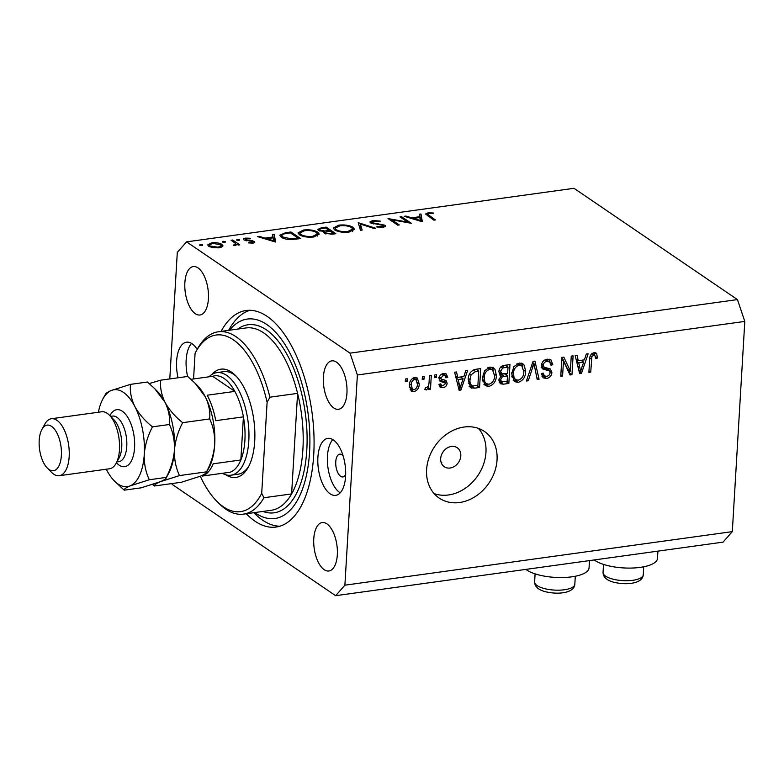 <?xml version="1.0" encoding="UTF-8"?>
<svg xmlns="http://www.w3.org/2000/svg" width="784" height="784" viewBox="0 0 784 784"><rect width="100%" height="100%" fill="white"/><g stroke="black" fill="none" stroke-linecap="round" stroke-linejoin="round"><path stroke-width="1.18" d="M460.806 455.837A11.505 9.349 124.2 0 0 457.219 447.723A11.505 9.349 124.2 0 0 446.772 448.242A11.505 9.349 124.2 0 0 440.686 458.62A11.505 9.349 124.2 0 0 444.273 466.745A11.505 9.349 124.2 0 0 454.72 466.225A11.505 9.349 124.2 0 0 460.806 455.837M594.252 559.943A33.369 11.515 3.4 0 0 594.987 560.472A33.369 11.515 3.4 0 0 632.139 568.047A33.369 11.515 3.4 0 0 657.482 558.414L657.913 551.142M589.48 560.599L589.049 567.881A33.369 11.515 -176.6 0 1 563.706 577.504A33.369 11.515 -176.6 0 1 526.564 569.929A33.369 11.515 -176.6 0 1 525.819 569.4M497.046 459.904A40.268 32.732 124.2 0 0 484.492 431.494A40.268 32.732 124.2 0 0 447.919 433.307A40.268 32.732 124.2 0 0 426.604 469.645A40.268 32.732 124.2 0 0 439.167 498.065A40.268 32.732 124.2 0 0 475.731 496.243A40.268 32.732 124.2 0 0 497.046 459.904M434.101 493.587A40.268 32.732 124.2 0 0 485.962 452.358A40.268 32.732 124.2 0 0 478.465 428.427M343.098 455.808A11.505 5.4 -97.9 0 0 339.727 454.152A11.505 5.4 -97.9 0 0 335.758 461.776A11.505 5.4 -97.9 0 0 342.882 476.946A11.505 5.4 -97.9 0 0 345.675 474.447M178.046 377.79A28.763 13.504 82.1 0 1 176.606 361.248A28.763 13.504 82.1 0 1 186.514 342.187A28.763 13.504 82.1 0 1 197.215 349.36M187.601 376.467A28.763 13.504 82.1 0 1 186.161 359.925A28.763 13.504 82.1 0 1 191.551 343.412M345.597 476.309A28.763 13.504 -97.9 0 0 327.8 438.383A28.763 13.504 -97.9 0 0 317.892 457.444A28.763 13.504 -97.9 0 0 335.679 495.37A28.763 13.504 -97.9 0 0 345.597 476.309M332.847 439.599A28.763 13.504 -97.9 0 0 327.447 456.121A28.763 13.504 -97.9 0 0 340.197 492.822M246.284 513.745A109.299 51.313 -97.9 0 0 276.066 527.044A109.299 51.313 -97.9 0 0 313.737 454.612A109.299 51.313 -97.9 0 0 246.137 310.503A109.299 51.313 -97.9 0 0 221.078 331.387M346.94 393.098A24.451 11.476 -97.9 0 0 331.808 360.865A24.451 11.476 -97.9 0 0 323.39 377.065A24.451 11.476 -97.9 0 0 338.512 409.297A24.451 11.476 -97.9 0 0 346.94 393.098M208.417 298.792A24.451 11.476 -97.9 0 0 193.295 266.56A24.451 11.476 -97.9 0 0 184.867 282.759A24.451 11.476 -97.9 0 0 199.989 314.992A24.451 11.476 -97.9 0 0 208.417 298.792M337.326 554.798A24.451 11.476 -97.9 0 0 322.204 522.565A24.451 11.476 -97.9 0 0 313.776 538.765A24.451 11.476 -97.9 0 0 328.898 570.997A24.451 11.476 -97.9 0 0 337.326 554.798M407.602 222.088L399.987 216.903L401.565 216.678L411.267 223.283L391.667 219.745L399.301 224.939L397.713 225.155L388.021 218.55L407.602 222.088L407.562 222.705M370.528 222.921L369.881 221.99L372.939 220.431L380.407 221.137L379.417 221.676L373.929 221.117C371.969 221.411 371.361 221.95 372.126 222.705L385.091 225.253L385.679 226.086L383.013 227.389L376.683 226.919L377.516 226.321L382.2 226.694L383.552 225.498L370.528 222.921M371.665 223.45L371.743 222.137L372.067 223.577M383.778 227.262L383.552 225.498M358.219 222.676L375.595 228.213L373.899 228.448L360.385 224.057L362.159 230.075L360.464 230.3L358.219 222.676M338.757 225.165C344.666 224.557 349.448 225.282 353.094 227.321L354.456 229.281L349.086 232.084C343.108 232.701 338.286 231.976 334.621 229.908L333.259 228.017L338.757 225.165L338.698 226.017M303.535 230.026C309.445 229.428 314.227 230.153 317.873 232.191L319.235 234.151L313.865 236.954C307.887 237.572 303.065 236.846 299.41 234.779L298.038 232.887L303.535 230.026L303.486 230.888M274.233 234.279L275.576 242.04L257.524 236.592L259.249 236.356L264.953 238.111L272.94 237.003L272.509 234.524L274.233 234.279L274.273 241.737M202.409 245.353L202.448 244.765L201.782 245.519L199.508 245.176L200.175 244.422L202.664 245.059M199.508 245.176L200.175 244.422L200.106 245.421M171.892 483.581L172.166 484.404L335.621 595.693L723.044 542.136L732.315 531.63L744.8 321.42L737.45 299.596L350.027 353.143L186.582 241.864L177.302 252.37L169.785 378.927M737.45 299.596L573.996 188.307L186.582 241.864M221.99 244.392L222.744 246.343L219.01 247.822L212.954 247.705L208.671 246.235L207.711 244.873L211.68 242.824C215.933 242.393 219.373 242.913 221.99 244.392L221.833 247.068M222.97 245.764L222.744 246.343M222.911 242.266L222.97 241.266L225.253 241.619L224.587 242.364L222.313 242.021L222.97 241.266L222.313 242.021M225.214 242.197L225.253 241.619L224.587 242.364M231.113 240.247L232.691 240.022L239.777 244.853L238.199 245.069L237.15 244.353L235.18 245.588L233.563 245.608L235.641 243.559L231.113 240.247M235.788 245.47L235.641 243.559M237.14 240.306L237.199 239.296L239.473 239.649L238.816 240.404L236.533 240.051L237.199 239.296L236.533 240.051M239.434 240.227L239.473 239.649L238.816 240.404M254.212 242.805L254.3 241.423C255.3 242.207 254.839 242.785 252.909 243.138L248.606 242.903L249.067 242.344L252.036 242.54L252.752 241.668L251.674 241.286L244.098 240.022C243.04 239.13 243.618 238.493 245.823 238.111L250.459 238.258L250.067 238.846L246.774 238.689L245.637 239.777L252.615 240.757L254.829 242.148M252.928 243.128L252.752 241.668M244.098 240.022L243.55 239.267M245.304 240.561L245.372 239.394L245.588 240.639M281.221 237.189L279.77 235.22L285.484 232.73L290.942 231.976L300.635 238.571L291.148 239.6C286.689 239.492 283.377 238.689 281.221 237.189M321.401 227.762L326.164 227.105L335.856 233.71L332.426 234.181L324.419 233.318L323.743 232.387L324.4 231.633L318.529 230.418L317.824 229.418L321.401 227.762L321.342 228.644M420.988 213.993L422.331 221.754L404.279 216.306L405.994 216.07L411.708 217.825L419.685 216.717L419.264 214.238L420.988 213.993L421.018 221.451M428.907 213.513L427.564 214.228L435.424 219.941L433.836 220.167L425.565 213.993L428.005 212.827L433.366 213.003L433.18 213.63L428.907 213.513M570.37 371.116L571.262 356.103L573.094 355.848L571.967 374.713L570.027 374.977L563.49 360.973L562.589 376.006L560.766 376.261L561.883 357.396L563.843 357.122L570.37 371.116L567.596 369.235L562.069 357.367M549.623 370.979L542.949 369.097L541.45 365.422C541.989 361.826 543.939 359.738 547.32 359.17L550.887 359.807L552.828 364.717L550.985 365.217L549.623 361.914L547.036 361.395C544.919 361.669 543.665 362.904 543.283 365.119L544.155 367.216L550.397 368.98L551.907 372.606C551.446 375.957 549.643 377.917 546.487 378.476L543.145 377.868L541.411 373.586L543.263 373.096L544.38 375.918L546.566 376.281C548.545 376.036 549.721 374.879 550.084 372.812L549.623 370.979L546.634 368.901L541.127 367.667M526.387 381.014L533.051 361.385L534.943 361.12L539.088 379.26L537.207 379.515L533.963 363.443L528.289 380.75L526.387 381.014M519.243 363.051L522.791 363.756L524.261 365.285L525.662 371.508C525.545 377.094 523.016 380.72 518.087 382.406L514.441 381.612L511.697 373.664L513.892 366.647L519.243 363.051M489.971 367.088L493.518 367.804L494.988 369.333L496.39 375.556C496.262 381.142 493.744 384.768 488.814 386.453L485.169 385.659L482.425 377.712L484.62 370.695L489.971 367.088M463.883 376.536L465.755 370.685L467.656 370.42L460.914 390.06L459.13 390.305L454.622 372.224L456.523 371.959L457.729 377.378L463.883 376.536M405.289 381.71L405.455 379.015L407.278 378.77L407.121 381.465L405.289 381.71M732.315 531.63L344.891 585.178L357.377 374.977L350.027 353.143M744.8 321.42L357.377 374.977M409.385 385.424C409.385 381.367 411.169 378.721 414.726 377.496L417.304 378.025L419.224 383.915C419.185 387.913 417.402 390.51 413.883 391.706L411.296 391.157L409.385 385.424M422.213 379.378L422.38 376.683L424.203 376.428L424.046 379.123L422.213 379.378M429.044 382.808L429.465 375.703L431.298 375.448L430.485 389.168L428.652 389.423L428.779 387.227L426.476 389.962L424.791 389.472L425.594 387.414L426.819 387.482L428.554 385.659L429.044 382.808M434.571 377.672L434.728 374.977L436.561 374.723L436.394 377.418L434.571 377.672M439.158 377.692L441.245 379.113L446.037 380.563L447.164 383.219C446.772 385.826 445.341 387.316 442.872 387.698L440.167 387.208L438.932 384.356L440.775 383.856L441.49 385.512L442.921 385.748L445.322 383.748L444.812 382.69L440.079 381.406L439.05 378.525C439.422 375.644 440.951 373.978 443.646 373.498L446.243 373.948L447.742 377.3L445.9 377.8L445.018 375.761L443.401 375.477L440.902 377.927L441.323 379.182L438.55 377.29M468.234 379.799C468.254 374.252 470.674 370.773 475.506 369.333L480.7 368.617L479.573 387.482L474.614 388.168L470.645 387.698L468.234 379.799M499.712 374.987L501.035 375.889L498.889 371.596C499.261 367.912 501.143 365.824 504.553 365.324L509.972 364.57L508.845 383.435L503.387 384.189L500.339 383.758L498.84 380.113L501.035 375.889L500.31 375.546M584.413 359.866L586.285 354.025L588.186 353.76L581.444 373.4L579.66 373.645L575.152 355.564L577.053 355.299L578.259 360.718L584.413 359.866M594.007 352.712L596.683 353.662L597.457 358.063L595.615 358.562L594.801 355.123L593.792 354.927L591.881 356.602L590.724 372.116L588.892 372.371L589.656 359.562C589.509 356.054 590.96 353.76 594.007 352.712M596.095 353.074L595.33 352.741M335.621 595.693L344.891 585.178M441.284 462.864L441.794 462.354L441.069 462.227M405.377 380.269L407.121 381.465M415.736 377.467L416.441 380.083M417.392 382.67L419.224 383.915M409.542 383.886L411.218 385.032L412.531 389.413L411.12 389.815L413.883 391.706M411.12 389.815L410.11 389.844M409.395 387.218L414.05 389.736C416.333 388.717 417.451 386.865 417.392 384.18L416.079 379.779L414.569 379.456C412.286 380.485 411.169 382.347 411.218 385.032M412.737 378.221L414.569 379.456M422.302 377.937L424.046 379.123M428.74 387.982L430.485 389.168M428.025 386.718L428.779 387.227M424.997 388.952L426.476 389.962M434.65 376.232L436.394 377.418M444.548 373.439L444.969 375.418L447.742 377.3M445.018 375.761L442.235 373.86M441.539 374.213L443.401 375.477M439.373 376.888L440.902 377.927M444.205 379.897L444.391 381.338L447.164 383.219M444.391 381.338L444.244 382.308M441.431 385.473L440.098 385.806L442.872 387.698M440.098 385.806L439.197 385.865M439.207 380.142L442.039 380.808L444.812 382.69M462.06 376.781L461.698 377.829M458.689 388.55L460.914 390.06M455.533 375.889L457.729 377.378M457.631 377.31L455.955 377.545M461.168 384.542L463.148 378.819L458.199 379.505L460.139 388.227L461.168 384.542M460.482 376.996L463.148 378.819M458.297 386.973L460.139 388.227M456.082 378.055L458.199 379.505M477.789 369.019L477.711 370.381M476.907 385.669L479.573 387.482M473.379 386.071L469.057 386.326M469.636 386.718L471.831 388.207M468.322 383.102L472.321 385.924L477.877 385.532L478.74 371.077L475.594 371.508L471.037 374.87L470.067 379.574C469.645 382.455 470.4 384.572 472.321 385.924M476.064 369.254L478.74 371.077M468.362 378.407L470.067 379.574M469.596 373.88L471.037 374.87M473.281 369.93L475.594 371.508M492.009 367.157L494.988 369.333M492.215 367.451L493.499 370.832M494.567 374.321L496.39 375.556M487.501 384.199L486.041 384.562L488.814 386.453M486.041 384.562L483.934 384.474M482.532 380.838L486.237 383.631L488.932 384.248C492.705 382.915 494.586 380.093 494.557 375.781L492.519 369.872L489.853 369.293C486.168 370.587 484.296 373.331 484.247 377.516L484.757 381.681L486.237 383.631M492.519 369.872L488.52 367.451M482.444 380.103L484.757 381.681M482.552 376.369L484.247 377.516M487.687 367.823L489.853 369.293M507.062 364.972L506.983 366.334M506.542 373.792L506.454 375.154M506.18 381.622L508.845 383.435M502.632 382.024L499.222 382.376M498.879 371.959L501.662 373.85L507.62 373.645L508.012 367.03L502.593 368.01L500.721 371.332L501.662 373.85M502.985 374.203L499.624 374.86M507.15 381.485L507.483 375.85L502.446 376.722L500.682 379.554L501.466 381.749L507.15 381.485M504.818 374.027L507.483 375.85M499.153 378.515L500.682 379.554M499.673 374.84L502.446 376.722M505.337 365.217L508.012 367.03M499.085 370.215L500.721 371.332M500.888 366.853L502.593 368.01M502.123 366.001L504.377 367.529M521.282 363.11L524.261 365.285M521.497 363.404L522.771 366.785M523.849 370.273L525.662 371.508M516.774 380.152L515.313 380.514L518.087 382.406M515.313 380.514L513.216 380.426M511.815 376.79L515.509 379.583L518.204 380.201C521.977 378.868 523.859 376.046 523.83 371.734L521.791 365.824L519.126 365.246C515.441 366.54 513.569 369.284 513.52 373.478L514.039 377.633L515.509 379.583M521.791 365.824L517.793 363.404M511.717 376.055L514.039 377.633M511.825 372.322L513.52 373.478M516.96 363.776L519.126 365.246M532.826 362.061L532.983 362.776M536.844 377.721L539.088 379.26M532.659 362.551L533.963 363.443M526.819 379.75L528.289 380.75M549.29 359.18L550.064 362.286M550.662 363.247L552.828 364.717M549.623 361.914L545.742 359.542M544.88 359.925L547.036 361.395M541.675 364.021L543.283 365.119M548.702 368.313L549.143 370.607M549.721 371.116L551.907 372.606M545.135 376.242L543.724 376.594L546.487 378.476M543.724 376.594L542.009 376.604M541.411 373.88L544.38 375.918M542.214 368.411L543.9 369.558M569.341 370.42L569.204 372.821L571.967 374.713M561.746 359.787L563.49 360.973M560.854 374.821L562.589 376.006M582.581 360.121L582.228 361.169M579.219 371.89L581.444 373.4M576.064 359.229L578.259 360.718M578.151 360.65L576.475 360.885M581.689 367.872L583.678 362.159L578.729 362.845L580.66 371.557L581.689 367.872M581.013 360.336L583.678 362.159M578.827 370.313L580.66 371.557M576.603 361.395L578.729 362.845M594.35 352.673L594.713 355.074M595.556 356.769L597.457 358.063M591.861 353.613L593.792 354.927M590.411 355.603L591.881 356.602M588.98 370.93L590.724 372.116M211.631 243.589L211.68 242.824M210.249 246.009L218.148 247.225L221.147 245.637L220.402 244.608L212.552 243.422L209.524 244.951L210.19 246.989M218.109 247.92L218.148 247.225M232.623 241.266L232.691 240.022M233.642 245.617L233.681 244.98M234.573 245.637L234.612 244.951M249.028 242.971L249.067 242.344M251.997 243.207L252.036 242.54M245.774 238.953L245.823 238.111M246.715 240.845L246.754 240.178M249.39 241.06L249.43 240.404M252.575 241.56L252.615 240.757M259.2 237.111L259.249 236.356M264.914 238.865L264.953 238.111M272.891 237.826L272.94 237.003M273.41 239.737L273.91 239.669M266.785 238.669L273.587 240.766L273.077 237.807L266.785 238.669L266.736 239.424M273.547 241.511L273.587 240.766M290.864 233.22L290.942 231.976M298.067 238.12L290.354 232.868L283.543 234.014L281.672 235.474L282.799 236.974L291.138 238.846L298.067 238.12L298.018 238.934M291.099 239.6L291.138 238.846M282.74 238.032L282.799 236.974M317.647 235.915L317.873 232.191M300.987 234.563C303.996 236.209 307.936 236.788 312.796 236.288L317.373 233.946L316.295 232.407C313.296 230.761 309.396 230.192 304.594 230.702L299.9 233.024L300.929 235.602M312.747 237.082L312.796 236.288M326.085 228.35L326.164 227.105M324.302 233.23L324.4 231.633M331.142 233.544L333.278 233.25L330.172 231.133L329.113 231.28C326.32 231.525 325.272 232.123 325.987 233.093L331.142 233.544L331.093 234.338M333.229 234.073L333.278 233.25M325.928 233.985L325.585 232.525L325.507 233.848M328.133 230.604L329.182 230.457L325.576 227.997L323.322 228.311C320.45 228.565 319.382 229.193 320.107 230.192L324.723 230.976L328.133 230.604L328.084 231.437M329.133 231.28L329.182 230.457M324.576 233.416L324.723 230.976M320.058 231.113L319.715 229.614L319.637 230.966M352.869 231.045L353.094 227.321M336.209 229.692C339.217 231.349 343.157 231.917 348.018 231.417L352.594 229.075L351.516 227.536C348.517 225.9 344.617 225.322 339.815 225.831L335.121 228.154L336.15 230.731M347.969 232.211L348.018 231.417M358.406 223.303L358.445 222.646M360.091 229.036L360.385 224.057M372.88 221.333L372.939 220.431M373.664 223.95L373.703 223.273M382.592 225.086L382.631 224.381M384.993 226.841L385.091 225.253M377.467 227.086L377.516 226.321M382.151 227.478L382.2 226.694M401.496 217.923L401.565 216.678M391.588 220.99L391.667 219.745M405.945 216.825L405.994 216.07M411.659 218.579L411.708 217.825M419.636 217.54L419.685 216.717M420.165 219.461L420.665 219.383M413.531 218.383L420.342 220.48L419.822 217.521L413.531 218.383L413.491 219.138M420.293 221.235L420.342 220.48M427.946 213.787L428.005 212.827M211.886 374.478A54.655 25.656 82.1 0 1 235.572 375.585A54.655 25.656 82.1 0 1 254.712 441.216A54.655 25.656 82.1 0 1 248.244 467.274A54.655 25.656 82.1 0 1 225.753 474.771M236.65 376.722A51.773 24.304 -97.9 0 0 223.822 371.665L216.776 372.635A51.773 24.304 82.1 0 1 248.802 440.902A51.773 24.304 82.1 0 1 230.957 475.212A51.773 24.304 82.1 0 1 222.372 473.301M302.908 449.301A92.042 43.208 -97.9 0 0 297.587 393.372L269.912 397.194A92.042 43.208 82.1 0 0 218.305 331.779L245.98 327.947A92.042 43.208 -97.9 0 1 297.587 393.372L291.609 493.92A92.042 43.208 -97.9 0 0 302.908 449.301M254.741 512.569A100.675 47.265 -97.9 0 0 309.582 451.78A100.675 47.265 -97.9 0 0 284.122 343.176A100.675 47.265 -97.9 0 0 229.536 330.221M279.8 526.231A109.299 51.313 82.1 0 1 254.29 513.167L253.83 512.697M243.51 514.128A92.042 43.208 82.1 0 0 263.934 497.742L291.609 493.92A92.042 43.208 -97.9 0 1 271.186 510.296L243.51 514.128A92.042 43.208 82.1 0 1 218.824 503.318L216.688 501.152A89.17 41.866 -97.9 0 0 261.709 493.312L267.109 402.319A89.17 41.866 -97.9 0 0 196.01 351.536A89.17 41.866 -97.9 0 0 195.079 353.28L193.56 378.946M196.01 351.536L197.882 348.155A92.042 43.208 82.1 0 1 218.305 331.779M200.292 476.26A89.17 41.866 -97.9 0 0 216.688 501.152M263.934 497.742L261.709 493.312M267.109 402.319L269.912 397.194M228.624 330.348L228.948 329.77A109.299 51.313 82.1 0 1 249.949 310.288M230.957 475.212L238.003 474.232A51.773 24.304 -97.9 0 0 248.969 465.892M212.67 376.3A48.902 22.952 -97.9 0 1 234.837 391.392L207.162 395.214A48.902 22.952 82.1 0 1 215.737 420.685L243.412 416.853L240.845 459.973L213.17 463.805A48.902 22.952 82.1 0 1 202.36 476.064L230.026 472.242A48.902 22.952 -97.9 0 0 240.845 459.973A48.902 22.952 -97.9 0 0 244.902 440.304A48.902 22.952 -97.9 0 0 243.412 416.853A48.902 22.952 -97.9 0 0 234.837 391.392L212.67 376.3L190.973 379.299M209.034 376.8A51.773 24.304 82.1 0 1 216.776 372.635M59.251 475.712L109.564 468.763A28.763 13.504 -97.9 0 0 116.071 463.413L119.021 458.091A23.01 10.8 -97.9 0 0 121.736 447.115A23.01 10.8 -97.9 0 0 113.68 419.479L109.407 415.157A28.763 13.504 -97.9 0 0 101.685 411.776L51.372 418.734A28.763 13.504 82.1 0 1 69.168 456.651A28.763 13.504 82.1 0 1 59.251 475.712A28.763 13.504 82.1 0 1 51.538 472.34L47.256 468.009A23.01 10.8 -97.9 0 0 61.368 455.465A23.01 10.8 -97.9 0 0 54.821 429.612A23.01 10.8 -97.9 0 0 41.924 429.397A23.01 10.8 -97.9 0 0 39.2 440.373A23.01 10.8 -97.9 0 0 47.256 468.009M116.071 463.413A28.763 13.504 -97.9 0 0 119.482 449.702A28.763 13.504 -97.9 0 0 109.407 415.157M152.576 484.463L154.379 485.992L181.398 482.258L200.577 476.133C204.761 474.32 206.751 472.889 206.525 471.841L206.31 472.527M154.379 485.992C154.154 484.943 156.143 483.512 160.328 481.699L179.507 475.574L206.525 471.841C211.151 463.001 213.885 453.877 214.708 444.479A48.902 22.952 -97.9 0 0 205.29 396.782C208.897 404.279 210.357 411.669 209.661 418.94C213.317 426.653 215.002 435.169 214.708 444.479A48.902 22.952 82.1 0 1 208.926 467.793L206.339 472.468M179.507 475.574C175.851 467.862 174.166 459.346 174.46 450.045C175.283 440.637 178.017 431.514 182.643 422.674L209.661 418.94M182.643 422.674C175.087 416.637 169.217 409.856 165.042 402.349C161.435 394.852 159.975 387.463 160.671 380.191L187.69 376.457L195.03 383.17L205.29 396.782A48.902 22.952 -97.9 0 0 197.578 385.748L195.255 383.396M160.671 380.191L149.244 383.562M166.09 478.034L168.668 473.36A48.902 22.952 -97.9 0 0 174.46 450.045A48.902 22.952 -97.9 0 0 165.042 402.349A48.902 22.952 -97.9 0 0 157.329 391.314L154.997 388.952M106.271 469.214A48.902 22.952 -97.9 0 0 106.595 469.841A48.902 22.952 -97.9 0 0 114.297 480.876A48.902 22.952 -97.9 0 0 130.134 485.874L149.313 479.749C145.657 472.037 143.982 463.53 144.266 454.21C145.089 444.851 147.813 435.728 152.459 426.849C144.903 420.802 139.033 414.03 134.848 406.524C131.242 399.027 129.791 391.637 130.477 384.366L147.441 382.024L154.781 388.727L165.042 402.349C168.648 409.846 170.108 417.225 169.413 424.507C173.068 432.219 174.744 440.726 174.46 450.045C173.636 459.404 170.912 468.528 166.267 477.407C166.492 478.456 164.513 479.886 160.328 481.699L141.149 487.824L124.195 490.167C123.97 489.118 125.95 487.687 130.134 485.874A48.902 22.952 -97.9 0 0 144.266 454.21A48.902 22.952 -97.9 0 0 134.848 406.524A48.902 22.952 -97.9 0 0 111.308 390.491A48.902 22.952 -97.9 0 0 102.959 398.831A48.902 22.952 -97.9 0 0 98.392 412.227M149.313 479.749L166.267 477.407L166.061 478.083M130.477 384.366L111.308 390.491C107.143 392.284 105.164 393.715 105.36 394.783M114.297 480.876L124.195 490.167M152.459 426.849L169.413 424.507M41.924 429.397L44.864 424.075A28.763 13.504 82.1 0 1 51.372 418.734M440.03 380.299L442.803 382.19M457.337 383.102L459.365 384.483M471.841 386.287L474.614 388.168M500.613 382.308L503.387 384.189M501.486 374.409L504.259 376.3M531.63 365.579L533.022 366.52M544.125 368.215L546.899 370.107M577.857 366.442L579.895 367.823M589.803 358.014L591.489 359.16M285.435 233.593L285.484 232.73M296.773 239.11L296.822 238.287M378.388 224.528L378.427 223.881M428.897 216.796L428.975 215.551M643.243 574.878C643.037 578.18 640.626 580.65 636.02 582.287C629.748 584.188 622.329 584.178 613.764 582.257C606.698 580.346 603.131 577.093 603.043 572.496A20.139 6.948 3.4 0 0 612.52 579.033A20.139 6.948 3.4 0 0 632.727 580.307A20.139 6.948 3.4 0 0 643.243 574.878L643.723 566.793M574.819 584.335C574.613 587.637 572.202 590.107 567.587 591.744C561.315 593.645 553.896 593.635 545.331 591.714C538.275 589.813 534.698 586.55 534.619 581.953A20.139 6.948 3.4 0 0 544.096 588.5A20.139 6.948 3.4 0 0 564.304 589.764A20.139 6.948 3.4 0 0 574.819 584.335L575.299 576.25M237.709 329.094A94.923 44.561 82.1 0 1 286.18 352.986A94.923 44.561 82.1 0 1 306.809 449.898A94.923 44.561 82.1 0 1 262.914 511.442M109.927 415.687A28.763 13.504 82.1 0 1 126.155 414.981A28.763 13.504 82.1 0 1 134.574 447.615A28.763 13.504 82.1 0 1 116.434 462.756M116.894 461.943L118.845 461.668A23.01 10.8 -97.9 0 0 126.773 446.419A23.01 10.8 -97.9 0 0 112.543 416.079L110.593 416.353M416.079 379.779L413.305 377.888M441.49 385.512L439.55 384.189M501.466 381.749L498.702 379.858M544.155 367.216L541.381 365.324M594.801 355.123L592.028 353.241M209.524 244.951L209.416 246.666M221.147 245.637L221.049 247.381M281.672 235.474L281.564 237.405M299.9 233.024L299.782 235.014M317.373 233.946L317.246 236.102M335.121 228.154L335.003 230.153M352.594 229.075L352.467 231.231M427.564 214.228L427.466 215.825M603.523 564.411L603.043 572.496M535.1 573.868L534.619 581.953M102.959 398.831L105.575 394.107"/></g></svg>
